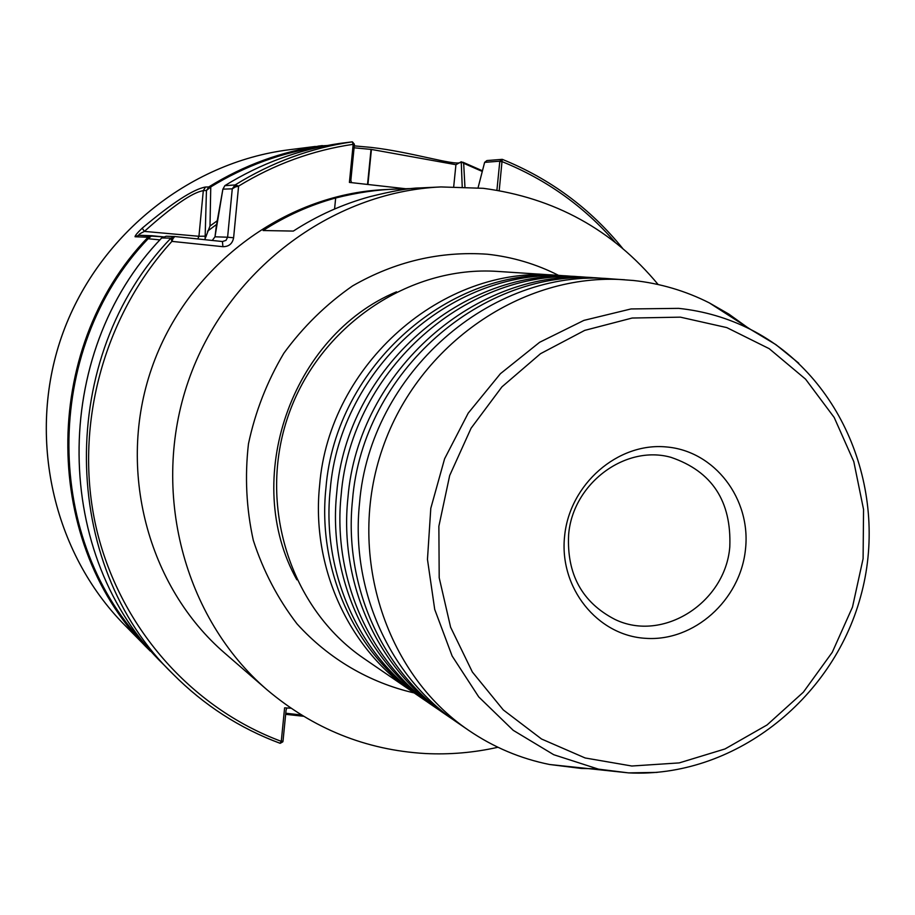 <?xml version="1.0" encoding="UTF-8"?>
<svg xmlns="http://www.w3.org/2000/svg" width="915" height="915" viewBox="0 0 915 915"><rect width="100%" height="100%" fill="white"/><g stroke="black" fill="none" stroke-linecap="round" stroke-linejoin="round"><path stroke-width="1.37" d="M427.854 702.285L424.125 699.781C359.481 656.238 321.394 572.939 330.201 489.96C339.957 366.641 455.899 265.705 570.777 276.216L575.249 276.547M440.424 710.898L436.569 708.313C370.872 664.073 332.168 579.309 341.169 494.832C351.131 369.294 469.098 266.505 585.829 277.199L590.461 277.554M415.707 693.959L412.116 691.546C348.478 648.678 310.997 566.785 319.632 485.247C329.183 364.09 443.157 264.938 556.251 275.255L560.563 275.587M453.463 719.842L449.459 717.154C382.687 672.182 343.342 585.92 352.527 499.899C362.717 372.039 482.777 267.34 601.43 278.217L606.233 278.583M585.829 277.199L579.744 276.799C463.756 266.185 346.613 368.219 336.731 492.865C327.81 576.736 366.275 660.905 431.537 704.87L436.569 708.313M601.43 278.217L595.127 277.805C477.241 267.008 358.028 370.93 347.929 497.851C338.825 583.255 377.906 668.899 444.244 713.586L449.459 717.154M570.777 276.216L564.91 275.827C450.752 265.396 335.599 365.611 325.934 488.05C317.185 570.445 355.031 653.184 419.276 696.452L424.125 699.781M747.052 327.158L728.82 314.074L709.365 302.911C685.541 290.856 660.218 283.387 633.397 280.482L611.071 278.846C491.241 267.855 369.877 373.743 359.549 503.021C350.239 590.015 389.984 677.203 457.42 722.621L468.743 730.387C493.551 747.269 520.498 758.638 549.549 764.494L581.3 768.451L594.155 768.737M729.793 546.907C725.378 602.722 662.837 642.742 614.914 619.409C582.02 602.367 566.602 574.082 568.638 534.554C572.744 483.589 625.254 444.404 671.027 457.351C712.03 471.362 731.611 501.214 729.793 546.907M745.439 549.721C740.189 600.343 693.879 641.792 645.624 638.327C597.301 635.628 558.813 587.682 564.635 535.881C569.725 484.035 617.911 442.242 666.303 446.943C714.798 450.878 751.398 499.155 745.439 549.721M658.148 284.531C612.753 229.802 554.456 197.743 483.257 188.318L440.961 186.935C331.299 191.83 226.371 270.954 188.376 380.983C150.197 490.955 183.743 618.014 266.894 689.67C313.159 728.763 365.931 750.048 425.212 753.525C449.723 754.749 473.959 752.668 497.932 747.269M556.251 275.255L497.817 271.435C409.188 265.213 319.049 326.129 288.305 415.582C257.149 504.897 290.329 608.509 363.827 658.423L412.116 691.546M624.762 279.75C522.968 272.556 418.51 343.731 382.596 448.236C346.202 552.557 384.289 673.085 468.743 730.387M303.483 716.262L285.663 714.329M321.394 145.725C281.523 151.455 244.053 165.135 209.009 186.786L206.447 190.469L203.302 190.663C192.287 192.459 172.649 206.047 144.398 231.404C140.087 233.462 138.256 234.755 138.908 235.269L135.043 236.745C134.997 235.681 137.376 232.822 142.202 228.178C172.214 202.878 193.328 189.165 205.532 187.026L210.759 186.935L210.004 226.016L205.086 238.815L206.447 190.469L210.759 186.935C245.129 165.878 281.831 152.473 320.845 146.732L322.332 145.588L317.928 146.171M322.332 145.805L327.135 145.531M354.265 145.874L370.998 147.395C410.846 151.867 454.08 165.729 460.337 162.527M440.961 186.935L419.779 187.941C409.382 188.033 392.707 190.949 369.74 196.714C342.748 204.136 317.288 215.585 293.338 231.083L263.12 230.534C285.846 215.871 310.025 205.017 335.668 197.983C357.422 192.539 377.781 189.565 396.721 189.039L411.979 188.536M396.721 189.039L385.215 189.577C283.524 194.14 186.66 266.997 151.684 368.276C116.548 469.509 147.624 586.664 224.724 653.116L266.894 689.67M405.402 188.707L349.404 182.405L353.179 144.318C312.621 150.289 274.42 164.22 238.598 186.1L235.304 186.98L235.121 184.944L238.598 186.1L233.611 237.774C232.444 243.733 228.876 246.695 222.905 246.684L171.906 241.377L170.933 238.129L173.026 238.586L171.906 241.377C102.88 317.116 73.612 427.66 96.029 526.926C118.79 626.157 190.915 707.787 281.282 741.344L284.599 707.844L290.924 708.199M352.733 142.351L354.402 144.581L353.179 144.318L352.298 141.836L339.751 143.426C298.988 149.408 260.683 163.488 224.816 185.676L235.121 184.944C271.698 162.31 310.757 147.944 352.298 141.836M280.127 743.312C239.753 728.317 204.068 705.271 173.084 674.161C204.056 705.248 239.707 728.283 280.047 743.266L281.282 741.344L283.01 741.127L282.815 741.825L280.573 742.991M339.751 143.426C298.999 149.408 260.706 163.476 224.85 185.642L222.837 189.428L216.329 226.016M166.324 236.23L174.719 236.528L166.267 236.23L161.886 237.786C49.673 353.888 52.532 557.567 164.128 665.079L173.084 674.161C59.326 564.601 56.444 356.656 170.933 238.129L161.703 237.969M217.232 220.767L210.004 226.016M159.931 239.879L148.127 238.746L148.013 237.248L135.043 236.745M462.224 186.786L461.24 161.749L463.665 163.282L464.934 186.889M496.914 190.228L499.819 161.189L484.63 162.367L486.917 160.56L502.221 159.347L499.201 190.629M484.63 162.367L478.065 187.781M354.402 144.581L350.845 180.347L351.486 182.645M460.931 161.978L455.933 164.7L371.421 149.442L354.082 147.795M322.332 145.588L322.354 146.48M499.876 161.532L502.186 161.681C546.415 179.569 584.067 206.435 615.155 242.292M286.91 707.97L286.098 709.88L283.01 741.127M285.766 713.231L301.412 714.992M148.322 647.717C43.302 543.201 41.621 349.896 148.127 238.746L151.741 235.715L138.908 235.269L163.694 236.916L151.741 235.715L148.013 237.248C39.299 349.644 42.113 546.793 150.392 651.16L124.531 624.945C53.024 552.626 26.844 437.107 61.454 337.052C96.121 237.008 188.124 162.401 289.048 149.774C188.17 162.39 96.155 236.985 61.477 337.052C26.855 437.13 53.047 552.649 124.531 624.945M216.317 226.062L214.991 236.802L227.606 237.214L232.273 188.833L222.894 189.142M214.991 236.802L212.257 240.451L214.991 236.802M174.719 236.528L222.436 241.526L174.719 236.528L173.026 238.586M170.933 238.129L174.674 236.516M235.121 184.944L232.273 188.833L235.304 186.98M215.002 236.699L222.848 189.336M142.202 228.178L144.398 231.404L198.944 236.287L206.264 236.15M657.084 772.397L628.514 772.889L598.444 769.138L553.758 754.726L513.212 730.319L478.751 696.933L452.136 656.009L434.716 609.424L427.465 559.397L430.793 508.34L444.599 458.781L468.206 413.145L500.425 373.686L539.644 342.279L583.896 320.387L630.995 308.95L678.678 308.366C704.093 311.043 728.088 318.088 750.666 329.491L775.886 344.623L798.761 363.198M680.337 317.15L632.151 318.031L584.719 330.384L540.525 353.693L501.946 386.851L471.099 428.186L449.688 475.503L438.868 526.262L439.2 577.754L450.603 627.198L472.369 672.022L503.261 709.903L541.543 739.011L585.154 757.975L631.83 766.015L679.216 762.904L725.012 748.95L767.044 724.966L803.347 692.209L832.273 652.281L852.494 607.068L863.097 558.71L863.554 509.461L853.798 461.618L834.194 417.469L805.577 379.165L769.206 348.672L726.785 327.593L680.337 317.15M558.688 275.426C536.316 264.046 512.537 256.966 487.352 254.221C440.024 250.939 395.097 261.496 352.584 285.903C326.095 304.318 303.185 326.758 283.856 353.213C267.077 381.464 255.285 411.681 248.457 443.878C244.717 476.498 246.329 508.637 253.295 540.285C263.234 570.937 277.805 598.799 297.009 623.858C328.588 658.766 369.305 682.613 414.14 692.918M396.515 291.828C291.096 335.759 241.148 480.043 296.826 579.755M216.592 224.415L207.556 231.175M462.979 162.264L482.445 170.785L462.83 162.184M482.274 171.448L463.665 163.282M455.933 164.7L453.703 186.637M371.421 149.442L367.922 184.487M371.032 149.397L367.533 184.441M499.819 161.189L502.221 159.347M205.532 187.026L203.302 190.663L198.944 236.287L197.766 238.941M222.905 246.684L222.448 241.526L226.016 240.37L227.606 237.214L233.611 237.774M335.668 197.983L334.57 209.02M549.549 764.494L628.708 772.889C732.526 778.116 832.124 700.81 860.535 596.935C889.597 493.242 843.424 376.545 750.666 329.491L709.365 302.911M289.048 149.774L315.355 146.457M161.772 237.877C49.662 353.991 52.532 557.544 164.128 665.079M622.612 248.331C590.267 208.437 550.178 178.78 502.324 159.37M352.572 142.031L354.38 144.25M280.345 743.243L282.815 741.825M224.85 185.642L222.86 189.256"/></g></svg>
